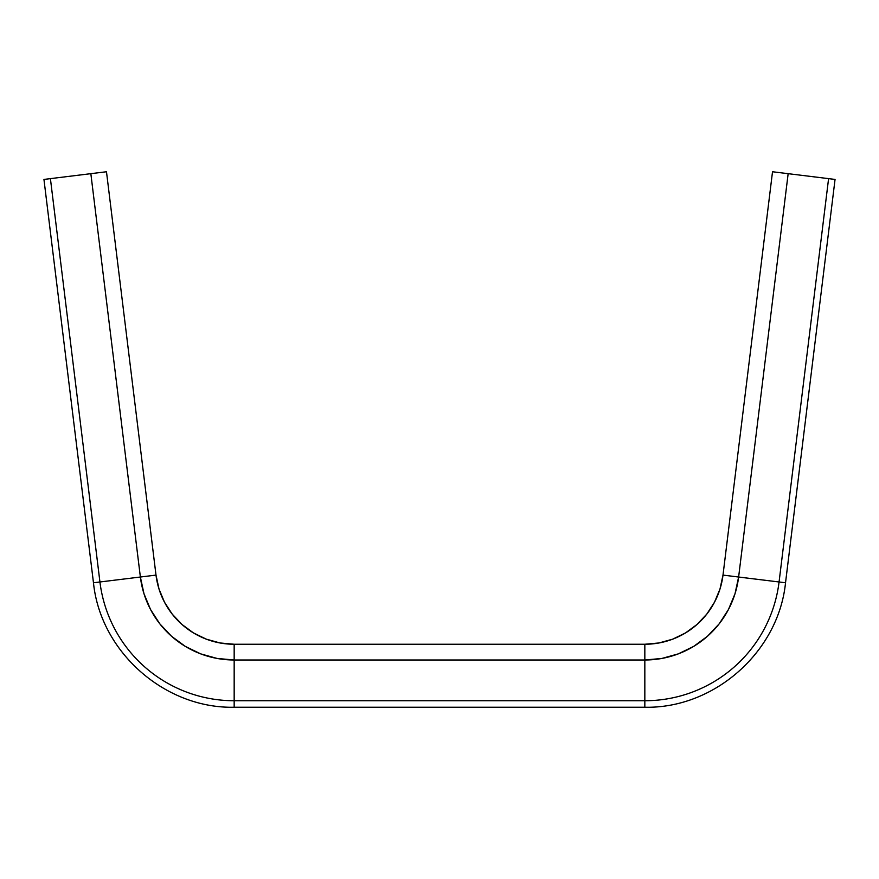 <?xml version="1.0" encoding="UTF-8"?>
<svg xmlns="http://www.w3.org/2000/svg" width="879" height="879" viewBox="0 0 879 879"><rect width="100%" height="100%" fill="white"/><g stroke="black" fill="none" stroke-linecap="round" stroke-linejoin="round"><path stroke-width="1.32" d="M156.001 575.097L106.48 171.757L90.845 173.668L50.411 178.635L99.931 581.975A135.245 135.245 0 0 0 234.166 700.739L234.166 644.252L644.834 644.252L234.166 644.252L219.981 642.956L206.268 639.143L193.457 632.913L181.986 624.475L172.218 614.113L164.472 602.17L159.011 589.018L156.001 575.097L106.48 171.757L43.95 179.426L93.471 582.777L156.001 575.097L140.376 577.02L90.845 173.668L140.376 577.02L143.98 593.721L150.54 609.499L159.824 623.837L171.548 636.275L185.315 646.395L200.687 653.866L217.146 658.448L234.166 659.997L234.166 644.252A78.747 78.747 0 0 1 156.001 575.097L159.011 589.018L164.472 602.17L172.218 614.113L181.986 624.475M772.52 171.757L835.05 179.426L772.52 171.757L722.999 575.097L719.989 589.018L714.528 602.17L706.782 614.113L697.014 624.475L685.543 632.913L672.732 639.143L659.019 642.956L644.834 644.252L644.834 659.997L644.834 644.252A78.747 78.747 0 0 0 722.999 575.097L738.624 577.02L722.999 575.097L772.52 171.757M50.411 178.635L43.95 179.426L93.471 582.777L99.931 581.975L50.411 178.635M140.376 577.02L99.931 581.975A135.245 135.245 0 0 0 234.166 700.739L644.834 700.739L644.834 659.997L234.166 659.997A94.503 94.503 0 0 1 140.376 577.02M835.05 179.426L785.529 582.777C778.541 651.888 714.286 708.738 644.834 707.243C714.286 708.738 778.541 651.888 785.529 582.777L779.069 581.975A135.245 135.245 0 0 1 644.834 700.739L234.166 700.739L234.166 659.997L644.834 659.997L644.834 700.739A135.245 135.245 0 0 0 779.069 581.975L785.529 582.777C778.541 651.888 714.286 708.738 644.834 707.243L644.834 700.739L644.834 707.243L234.166 707.243L234.166 700.739L234.166 707.243C164.714 708.738 100.459 651.888 93.471 582.777C100.459 651.888 164.714 708.738 234.166 707.243C164.714 708.738 100.459 651.888 93.471 582.777M193.457 632.913L206.268 639.143L219.981 642.956M217.146 658.448L200.687 653.866M644.834 659.997L661.854 658.448L678.313 653.866L693.685 646.395L707.452 636.275L719.176 623.837L728.46 609.499L735.02 593.721L738.624 577.02A94.503 94.503 0 0 1 644.834 659.997M738.624 577.02L788.155 173.668L738.624 577.02L779.069 581.975L738.624 577.042M697.014 624.475L706.782 614.113L714.528 602.17M719.176 623.837L707.452 636.275L693.685 646.395M779.069 581.975L828.589 178.635L779.069 581.975"/></g></svg>
